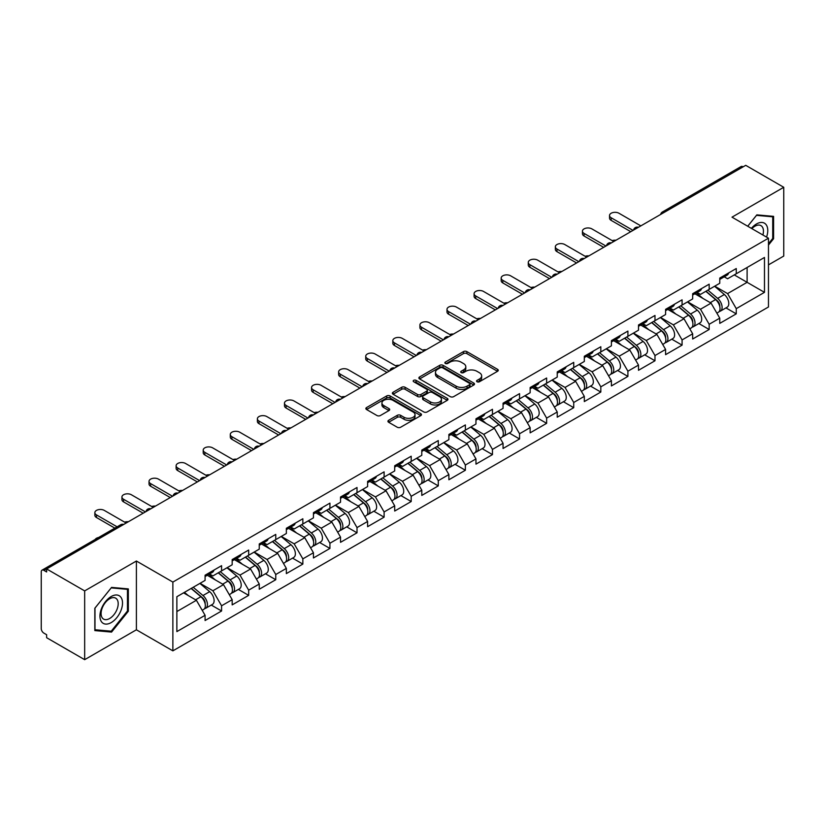 <?xml version="1.0" encoding="UTF-8"?>
<svg xmlns="http://www.w3.org/2000/svg" width="825" height="825" viewBox="0 0 825 825"><rect width="100%" height="100%" fill="white"/><g stroke="black" fill="none" stroke-linecap="round" stroke-linejoin="round"><path stroke-width="1.24" d="M477.056 381.748A1.691 0.969 0 0 0 479.449 381.748L497.558 371.291A2.413 1.392 0 0 0 498.259 370.312A2.413 1.392 0 0 0 497.558 369.332L466.878 351.615A2.413 1.392 0 0 0 463.464 351.615L445.356 362.072A1.691 0.969 0 0 0 444.861 362.763A1.691 0.969 0 0 0 445.356 363.443A1.691 0.969 0 0 0 447.738 363.443L450.089 362.093A7.714 4.455 0 0 1 460.989 362.093L463.547 363.567A7.714 4.455 0 0 1 465.805 366.723A7.714 4.455 0 0 1 463.547 369.868L461.206 371.219A1.691 0.969 0 0 0 460.711 371.91A1.691 0.969 0 0 0 461.206 372.601A1.691 0.969 0 0 0 463.588 372.601L465.939 371.25A7.714 4.455 0 0 1 476.84 371.25L479.397 372.725A7.714 4.455 0 0 1 481.656 375.87A7.714 4.455 0 0 1 479.397 379.015L477.056 380.377A1.691 0.969 0 0 0 476.561 381.067A1.691 0.969 0 0 0 477.056 381.748L477.056 380.377M388.637 420.296A2.413 1.392 0 0 0 387.936 421.286A2.413 1.392 0 0 0 388.637 422.266L397.248 427.237A2.413 1.392 0 0 0 400.661 427.237L420.771 415.625A2.413 1.392 0 0 0 421.472 414.645A2.413 1.392 0 0 0 420.771 413.655L390.091 395.948A2.413 1.392 0 0 0 386.677 395.948L366.568 407.56A2.413 1.392 0 0 0 365.867 408.54A2.413 1.392 0 0 0 366.568 409.53L376.963 415.532A2.413 1.392 0 0 0 380.377 415.532L388.977 410.561A2.413 1.392 0 0 0 389.689 409.571A2.413 1.392 0 0 0 388.977 408.592L383.821 405.611A6.445 3.723 0 0 1 381.934 402.982A6.445 3.723 0 0 1 385.914 399.548A6.445 3.723 0 0 1 392.948 400.352L413.139 412.015A6.445 3.723 0 0 1 415.027 414.645A6.445 3.723 0 0 1 411.046 418.079A6.445 3.723 0 0 1 404.023 417.275L400.661 415.336A2.413 1.392 0 0 0 397.248 415.336L388.637 420.296L388.637 422.266M136.403 561.021L84.666 590.896L46.633 568.941L745.717 165.33L783.75 187.285L732.002 217.161L768.467 238.208L172.868 582.079L136.403 561.021L136.403 629.795L172.868 650.853L172.868 582.079M450.254 396.639A2.413 1.392 0 0 0 453.668 396.639L473.777 385.028A2.413 1.392 0 0 0 474.478 384.037A2.413 1.392 0 0 0 473.777 383.058L443.097 365.341A2.413 1.392 0 0 0 439.684 365.341L419.574 376.953A2.413 1.392 0 0 0 418.873 377.943A2.413 1.392 0 0 0 419.574 378.923L450.254 396.639M414.367 382.119A1.691 0.969 0 0 1 416.078 382.357L447.243 400.342L427.164 411.933A2.413 1.392 0 0 1 423.751 411.933L393.071 394.226L393.071 392.257A2.413 1.392 0 0 0 392.37 393.236A2.413 1.392 0 0 0 393.071 394.226M393.071 392.257L401.682 387.286A2.413 1.392 0 0 1 405.085 387.286L417.532 394.474A2.413 1.392 0 0 0 420.936 394.474L426.649 391.174A2.413 1.392 0 0 0 427.35 390.194A2.413 1.392 0 0 0 426.649 389.204L413.696 381.728A1.691 0.969 0 0 1 413.201 381.037A1.691 0.969 0 0 1 414.243 380.139A1.691 0.969 0 0 1 416.078 380.346L447.274 398.362A2.413 1.392 0 0 1 447.975 399.341A2.413 1.392 0 0 1 447.274 400.321L447.274 398.362M172.868 650.853L768.467 306.983L768.467 238.208M211.272 605.055L221.574 610.995L221.574 605.787L212.902 590.752L200.042 583.327M221.574 610.995L205.085 620.524L205.085 615.306L176.87 631.599L176.87 596.712L205.085 580.418L205.085 575.211L221.574 565.682L221.574 570.9L232.176 564.785L232.176 559.567L248.665 550.048L248.665 555.256L259.256 549.141L259.256 543.933L275.756 534.404L275.756 539.622L286.347 533.507L286.347 528.289L302.847 518.77L302.847 523.978L313.438 517.863L313.438 512.655L329.928 503.126L329.928 508.344L340.529 502.229L340.529 497.011L357.019 487.493L357.019 492.7L367.61 486.585L367.61 481.377L384.11 471.848L384.11 477.067L394.701 470.951L394.701 465.733L411.201 456.215L411.201 461.423L421.792 455.307L421.792 450.099L438.281 440.571L438.281 445.778L448.882 439.663L448.882 434.455L465.372 424.927L465.372 430.145L475.963 424.029L475.963 418.811L492.463 409.293L492.463 414.501L503.054 408.385L503.054 403.177L519.554 393.649L519.554 398.867L530.145 392.752L530.145 387.533L546.635 378.015L546.635 383.223L557.236 377.108L557.236 371.9L573.726 362.371L573.726 367.589L584.317 361.474L584.317 356.256L600.817 346.737L600.817 351.945L611.408 345.83L611.408 340.622L627.908 331.093L627.908 336.311L638.498 330.196L638.498 324.978L654.988 315.459L654.988 320.667L665.589 314.552L665.589 309.344L682.079 299.815L682.079 305.033L692.67 298.918L692.67 293.7L709.17 284.182L709.17 289.389L719.761 283.274L719.761 278.066L736.261 268.537L736.261 273.756L764.476 257.462L764.476 292.349L736.261 308.643L727.578 293.597L714.728 286.182M725.959 307.9L736.261 313.851L736.261 308.643M736.261 313.851L719.761 323.379L719.761 318.161L709.17 324.277L700.487 309.241L687.637 301.826M698.868 323.544L709.17 329.495L709.17 324.277M709.17 329.495L692.67 339.013L692.67 333.805L682.079 339.921L673.396 324.875L660.547 317.46M671.777 339.178L682.079 345.128L682.079 339.921M682.079 345.128L665.589 354.657L665.589 349.439L654.988 355.554L646.315 340.519L633.466 333.104M644.686 354.822L654.988 360.772L654.988 355.554M654.988 360.772L638.498 370.291L638.498 365.083L627.908 371.198L619.224 356.163L606.375 348.738M617.605 370.466L627.908 376.406L627.908 371.198M627.908 376.406L611.408 385.935L611.408 380.717L600.817 386.832L592.133 371.797L579.284 364.382M590.514 386.1L600.817 392.05L600.817 386.832M600.817 392.05L584.317 401.569L584.317 396.361L573.726 402.476L565.042 387.441L552.193 380.016M563.423 401.744L573.726 407.684L573.726 402.476M573.726 407.684L557.236 417.213L557.236 411.995L546.635 418.11L537.962 403.074L525.112 395.66M536.333 417.378L546.635 423.328L546.635 418.11M546.635 423.328L530.145 432.847L530.145 427.639L519.554 433.754L510.871 418.718L498.022 411.293M509.252 433.022L519.554 438.962L519.554 433.754M519.554 438.962L503.054 448.491L503.054 443.283L492.463 449.398L483.78 434.352L470.931 426.938M482.161 448.656L492.463 454.606L492.463 449.398M492.463 454.606L475.963 464.135L475.963 458.917L465.372 465.032L456.689 449.996L443.84 442.571M455.07 464.3L465.372 470.25L465.372 465.032M465.372 470.25L448.882 479.768L448.882 474.561L438.281 480.676L429.608 465.63L416.759 458.215M427.979 479.933L438.281 485.884L438.281 480.676M438.281 485.884L421.792 495.412L421.792 490.194L411.201 496.31L402.517 481.274L389.668 473.859M400.898 495.577L411.201 501.528L411.201 496.31M411.201 501.528L394.701 511.046L394.701 505.838L384.11 511.954L375.427 496.908L362.577 489.493M373.808 511.211L384.11 517.162L384.11 511.954M384.11 517.162L367.61 526.69L367.61 521.472L357.019 527.587L348.336 512.552L335.486 505.137M346.717 526.855L357.019 532.806L357.019 527.587M357.019 532.806L340.529 542.324L340.529 537.116L329.928 543.232L321.255 528.196L308.395 520.771M319.626 542.499L329.928 548.439L329.928 543.232M329.928 548.439L313.438 557.968L313.438 552.75L302.847 558.865L294.164 543.83L281.315 536.415M292.545 558.133L302.847 564.083L302.847 558.865M302.847 564.083L286.347 573.602L286.347 568.394L275.756 574.509L267.073 559.474L254.224 552.049M265.454 573.777L275.756 579.717L275.756 574.509M275.756 579.717L259.256 589.246L259.256 584.028L248.665 590.143L239.982 575.107L227.133 567.693M238.363 589.411L248.665 595.361L248.665 590.143M248.665 595.361L232.176 604.88L232.176 599.672L221.574 605.787M209.54 573.973L212.902 575.912L221.574 570.9M212.902 590.752L223.493 584.636L207.281 575.273M232.176 599.672L223.493 584.636M236.631 558.329L239.982 560.268L248.665 555.256M239.982 575.107L250.573 568.992L234.372 559.639M259.256 584.028L250.573 568.992M263.722 542.695L267.073 544.634L275.756 539.622M267.073 559.474L277.664 553.358L261.463 543.995M286.347 568.394L277.664 553.358M290.802 527.051L294.164 528.99L302.847 523.978M294.164 543.83L304.755 537.714L288.544 528.361M313.438 552.75L304.755 537.714M317.893 511.418L321.255 513.356L329.928 508.344M321.255 528.196L331.846 522.081L315.635 512.717M340.529 537.116L331.846 522.081M344.984 495.773L348.336 497.712L357.019 492.7M348.336 512.552L358.927 506.437L342.726 497.083M367.61 521.472L358.927 506.437M372.075 480.14L375.427 482.078L384.11 477.067M375.427 496.908L386.017 490.793L369.817 481.439M394.701 505.838L386.017 490.793M399.156 464.496L402.517 466.434L411.201 461.423M402.517 481.274L413.108 475.159L396.897 465.805M421.792 490.194L413.108 475.159M426.247 448.862L429.608 450.801L438.281 445.778M429.608 465.63L440.199 459.515L423.988 450.161M448.882 474.561L440.199 459.515M453.338 433.218L456.689 435.157L465.372 430.145M456.689 449.996L467.28 443.881L451.079 434.517M475.963 458.917L467.28 443.881M480.428 417.584L483.78 419.512L492.463 414.501M483.78 434.352L494.371 428.237L478.17 418.883M503.054 443.283L494.371 428.237M507.509 401.94L510.871 403.879L519.554 398.867M510.871 418.718L521.462 412.603L505.251 403.239M530.145 427.639L521.462 412.603M534.6 386.296L537.962 388.235L546.635 383.223M537.962 403.074L548.553 396.959L532.342 387.606M557.236 411.995L548.553 396.959M561.691 370.662L565.042 372.601L573.726 367.589M565.042 387.441L575.633 381.325L559.433 371.962M584.317 396.361L575.633 381.325M588.782 355.018L592.133 356.957L600.817 351.945M592.133 371.797L602.724 365.681L586.523 356.328M611.408 380.717L602.724 365.681M615.863 339.384L619.224 341.323L627.908 336.311M619.224 356.163L629.815 350.048L613.604 340.684M638.498 365.083L629.815 350.048M642.953 323.74L646.315 325.679L654.988 320.667M646.315 340.519L656.906 334.403L640.695 325.05M665.589 349.439L656.906 334.403M670.044 308.107L673.396 310.045L682.079 305.033M673.396 324.875L683.987 318.759L667.786 309.406M692.67 333.805L683.987 318.759M697.135 292.463L700.487 294.401L709.17 289.389M700.487 309.241L711.078 303.126L694.877 293.772M719.761 318.161L711.078 303.126M743.119 166.836L664.455 212.242M663.352 212.881A3.682 2.124 120 0 1 664.28 212.149A3.682 2.124 60 0 0 662.444 211.963L741.097 166.547A3.682 2.124 60 0 1 742.943 166.733M724.216 276.829L727.578 278.767L736.261 273.756M727.578 293.597L747.11 282.325L747.11 267.486L764.476 257.462M734.26 274.9L764.476 292.349M768.467 264.877L783.75 256.059L783.75 187.285M84.666 590.896L84.666 659.67L46.633 637.715L46.633 634.714L43.859 633.105A3.682 2.124 -120 0 1 41.25 628.598L41.25 571.849A3.682 2.124 -120 0 1 42.013 570.168A3.682 2.124 -120 0 1 43.859 570.343L46.633 571.952L46.633 568.941M84.666 659.67L136.403 629.795M176.87 611.552L196.402 600.27L183.552 592.855M205.085 615.306L196.402 600.27M768.467 245.077L773.592 238.703L773.592 216.367L756.834 214.871L747.708 226.225M128.329 588.906L111.571 587.4L94.823 608.252L94.823 630.589L111.571 632.084L128.329 611.243L128.329 588.906M477.727 381.985L479.397 381.026A7.714 4.455 0 0 0 481.656 377.881L481.656 375.87M465.805 366.723L465.805 368.723A7.714 4.455 0 0 1 463.547 371.879L461.876 372.838M497.516 371.312L466.878 353.616A2.413 1.392 0 0 0 463.464 353.616L446.026 363.691M473.777 383.058L473.777 385.028L443.097 367.352A2.413 1.392 0 0 0 439.684 367.352L419.605 378.943M469.518 384.728A1.691 0.969 0 0 0 470.013 384.037A1.691 0.969 0 0 0 469.518 383.347L442.582 367.806A1.691 0.969 0 0 0 440.199 367.806L437.724 369.229A7.714 4.455 0 0 0 435.466 372.374A7.714 4.455 0 0 0 437.724 375.53L456.132 386.152A7.714 4.455 0 0 0 467.043 386.152L469.518 384.728L469.518 386.729A1.691 0.969 0 0 0 470.013 386.048L470.013 384.037M435.466 372.374L435.466 374.385A7.714 4.455 0 0 0 437.724 377.53L437.724 375.53M469.518 386.729L467.043 388.162A7.714 4.455 0 0 1 456.132 388.162L437.724 377.53M393.102 394.247L401.682 389.287L401.682 387.286M427.35 390.194L427.35 392.195A2.413 1.392 0 0 1 426.649 393.174L420.936 396.474A2.413 1.392 0 0 1 417.532 396.474L405.085 389.287A2.413 1.392 0 0 0 401.682 389.287M430.444 401.919A6.445 3.723 0 0 0 437.467 402.734A6.445 3.723 0 0 0 441.447 399.29A6.445 3.723 0 0 0 439.56 396.66L432.444 392.556A2.413 1.392 0 0 0 429.031 392.556L423.328 395.845A2.413 1.392 0 0 0 422.617 396.835A2.413 1.392 0 0 0 423.328 397.815L430.444 401.919L430.444 403.93A6.445 3.723 0 0 0 437.467 404.735A6.445 3.723 0 0 0 441.447 401.301L441.447 399.29M422.617 396.835L422.617 398.836A2.413 1.392 0 0 0 423.328 399.816L423.328 397.815M430.444 403.93L423.328 399.816M415.027 414.645L415.027 416.646A6.445 3.723 0 0 1 411.046 420.09A6.445 3.723 0 0 1 404.023 419.275L400.661 417.337A2.413 1.392 0 0 0 397.248 417.337L388.668 422.287M381.934 402.982L381.934 404.982A6.445 3.723 0 0 0 383.821 407.622L383.821 405.611M388.946 410.582L383.821 407.622M420.771 413.655L420.771 415.625L390.091 397.949A2.413 1.392 0 0 0 386.677 397.949L366.599 409.54M772.726 238.208L773.592 238.703M127.462 610.737L128.329 611.243M109.808 631.063L111.571 632.084M615.986 240.23A5.528 3.187 0 0 0 612.222 240.632M717.698 301.135L716.482 300.424M719.245 311.458A8.106 4.682 -120 0 0 720.431 311.097A8.106 4.682 -120 0 0 721.885 305.436A8.106 4.682 -120 0 0 717.667 298.372L707.891 290.132M720.431 311.097L727.114 307.24A8.106 4.682 -120 0 0 728.568 301.568A8.106 4.682 -120 0 0 724.35 294.515L714.574 286.265M706.004 291.215L717.152 300.62A4.909 2.836 60 0 1 719.812 306.673M716.873 313.149L718.348 312.293A8.106 4.682 -120 0 0 719.802 306.632A8.106 4.682 -120 0 0 715.584 299.578L705.808 291.328M702.993 298.454L696.393 292.885M640.839 225.885L618.967 213.252A5.528 3.187 0 0 0 612.944 212.561A5.528 3.187 0 0 0 609.531 215.5A5.528 3.187 0 0 0 611.15 217.759L611.15 220.368A5.528 3.187 180 0 1 609.531 218.109L609.531 215.5M630.774 231.691L611.15 220.368M721.937 276.808A8.106 4.682 60 0 1 720.431 279.015A8.106 4.682 60 0 1 719.761 279.293M728.619 272.951A8.106 4.682 60 0 1 727.114 275.158L720.431 279.015M633.023 230.392L611.15 217.759M766.549 237.105A15.964 9.219 120 0 0 756.484 223.977A15.964 9.219 120 0 0 751.379 228.339M762.888 234.991A12.086 6.982 120 0 0 760.949 225.627A12.086 6.982 120 0 0 754.906 226.225A12.086 6.982 120 0 0 751.864 228.628M747.739 226.246L756.484 215.356L772.726 216.81L772.726 238.456L768.467 243.746M771.643 216.191L772.726 216.81M101.454 621.71A15.964 9.219 120 0 0 116.872 617.574A15.964 9.219 120 0 0 121.007 597.382A15.964 9.219 120 0 0 105.59 601.518A15.964 9.219 120 0 0 101.454 621.71M102.248 617.842A12.086 6.982 120 0 0 103.599 619.101A12.086 6.982 120 0 0 114.85 613.46A12.086 6.982 120 0 0 117.047 599.424A12.086 6.982 120 0 0 115.686 598.166A12.086 6.982 120 0 0 104.445 603.807A12.086 6.982 120 0 0 102.248 617.842M111.231 587.895L127.462 589.349L127.462 610.995L111.231 631.197L94.988 629.743L94.988 608.097L111.189 587.874M126.39 588.73L127.462 589.349M588.895 255.874A5.528 3.187 0 0 0 585.131 256.276M690.607 316.769L689.391 316.068M692.165 327.102A8.106 4.682 -120 0 0 693.34 326.731A8.106 4.682 -120 0 0 694.794 321.069A8.106 4.682 -120 0 0 690.577 314.016L680.8 305.766M693.34 326.731L700.023 322.874A8.106 4.682 -120 0 0 701.477 317.213A8.106 4.682 -120 0 0 697.259 310.148L687.493 301.909M678.923 306.859L690.071 316.264A4.909 2.836 60 0 1 692.722 322.307M689.783 328.793L691.257 327.938A8.106 4.682 -120 0 0 692.711 322.276A8.106 4.682 -120 0 0 688.493 315.212L678.717 306.972M675.902 314.098L669.302 308.529M561.804 271.507A5.528 3.187 0 0 0 558.051 271.91M663.517 332.413L662.3 331.712M665.074 342.736A8.106 4.682 -120 0 0 666.249 342.375A8.106 4.682 -120 0 0 667.703 336.713A8.106 4.682 -120 0 0 663.486 329.649L653.709 321.41M666.249 342.375L672.932 338.518A8.106 4.682 -120 0 0 674.396 332.857A8.106 4.682 -120 0 0 670.168 325.793L660.402 317.543M651.833 322.493L662.98 331.897A4.909 2.836 60 0 1 665.631 337.951M662.692 344.427L664.166 343.582A8.106 4.682 -120 0 0 665.62 337.91A8.106 4.682 -120 0 0 661.403 330.856L651.626 322.606M648.811 329.732L642.221 324.173M534.724 287.152A5.528 3.187 0 0 0 530.96 287.554M636.436 348.047L635.219 347.346M637.983 358.38A8.106 4.682 -120 0 0 639.158 358.009A8.106 4.682 -120 0 0 640.623 352.347A8.106 4.682 -120 0 0 636.395 345.293L626.629 337.043M639.158 358.009L645.851 354.152A8.106 4.682 -120 0 0 647.305 348.49A8.106 4.682 -120 0 0 643.087 341.437L633.311 333.187M624.742 338.137L635.889 347.542A4.909 2.836 60 0 1 638.54 353.595M635.601 360.071L637.075 359.215A8.106 4.682 -120 0 0 638.54 353.554A8.106 4.682 -120 0 0 634.312 346.49L624.546 338.25M621.72 345.376L615.13 339.807M507.633 302.785A5.528 3.187 0 0 0 503.869 303.198M609.345 363.691L608.128 362.99M610.892 374.014A8.106 4.682 -120 0 0 612.078 373.653A8.106 4.682 -120 0 0 613.532 367.991A8.106 4.682 -120 0 0 609.314 360.927L599.538 352.688M612.078 373.653L618.76 369.796A8.106 4.682 -120 0 0 620.214 364.134A8.106 4.682 -120 0 0 615.997 357.07L606.22 348.831M597.651 353.77L608.798 363.175A4.909 2.836 60 0 1 611.459 369.229M608.52 375.705L609.995 374.859A8.106 4.682 -120 0 0 611.449 369.198A8.106 4.682 -120 0 0 607.231 362.134L597.455 353.884M594.639 361.01L588.039 355.451M480.542 318.429A5.528 3.187 0 0 0 476.778 318.832M582.254 379.325L581.037 378.623M583.811 389.658A8.106 4.682 -120 0 0 584.987 389.297A8.106 4.682 -120 0 0 586.441 383.625A8.106 4.682 -120 0 0 582.223 376.571L572.447 368.321M584.987 389.297L591.669 385.43A8.106 4.682 -120 0 0 593.123 379.768A8.106 4.682 -120 0 0 588.906 372.714L579.14 364.464M570.57 369.414L581.718 378.819A4.909 2.836 60 0 1 584.368 384.873M581.429 391.349L582.904 390.493A8.106 4.682 -120 0 0 584.358 384.832A8.106 4.682 -120 0 0 580.14 377.778L570.364 369.528M567.548 376.654L560.948 371.085M613.748 241.519L591.876 228.886A5.528 3.187 0 0 0 585.853 228.195A5.528 3.187 0 0 0 582.44 231.144A5.528 3.187 0 0 0 584.059 233.403L584.059 236.002A5.528 3.187 180 0 1 582.44 233.753L582.44 231.144M603.683 247.335L584.059 236.002M694.846 292.442A8.106 4.682 60 0 1 693.34 294.649A8.106 4.682 60 0 1 692.67 294.927M701.528 288.585A8.106 4.682 60 0 1 700.023 290.792L693.34 294.649M605.942 246.036L584.059 233.403M586.668 257.163L564.785 244.53A5.528 3.187 0 0 0 558.762 243.839A5.528 3.187 0 0 0 555.349 246.778A5.528 3.187 0 0 0 556.968 249.037L556.968 251.646A5.528 3.187 180 0 1 555.349 249.387L555.349 246.778M576.592 262.969L556.968 251.646M667.755 308.086A8.106 4.682 60 0 1 666.249 310.293A8.106 4.682 60 0 1 665.589 310.571M674.448 304.229A8.106 4.682 60 0 1 672.932 306.436L666.249 310.293M578.851 261.669L556.968 249.037M559.577 272.797L537.694 260.164A5.528 3.187 0 0 0 531.671 259.473A5.528 3.187 0 0 0 528.268 262.422A5.528 3.187 0 0 0 529.887 264.681L529.887 267.279A5.528 3.187 180 0 1 528.268 265.031L528.268 262.422M549.502 278.613L529.887 267.279M640.674 323.72A8.106 4.682 60 0 1 639.158 325.937A8.106 4.682 60 0 1 638.498 326.205M647.357 319.863A8.106 4.682 60 0 1 645.851 322.07L639.158 325.937M551.76 277.313L529.887 264.681M532.486 288.441L510.613 275.808A5.528 3.187 0 0 0 504.591 275.117A5.528 3.187 0 0 0 501.177 278.066A5.528 3.187 0 0 0 502.796 280.314L502.796 282.923A5.528 3.187 180 0 1 501.177 280.665L501.177 278.066M522.421 294.257L502.796 282.923M613.583 339.364A8.106 4.682 60 0 1 612.078 341.571A8.106 4.682 60 0 1 611.408 341.849M620.266 335.507A8.106 4.682 60 0 1 618.76 337.714L612.078 341.571M524.669 292.947L502.796 280.314M505.395 304.074L483.522 291.442A5.528 3.187 0 0 0 477.5 290.751A5.528 3.187 0 0 0 474.086 293.7A5.528 3.187 0 0 0 475.705 295.958L475.705 298.567A5.528 3.187 180 0 1 474.086 296.309L474.086 293.7M495.33 309.891L475.705 298.567M586.493 355.008A8.106 4.682 60 0 1 584.987 357.215A8.106 4.682 60 0 1 584.317 357.483M593.175 351.141A8.106 4.682 60 0 1 591.669 353.347L584.987 357.215M497.588 308.591L475.705 295.958M453.451 334.063A5.528 3.187 0 0 0 449.687 334.476M555.163 394.969L553.946 394.267M556.72 405.302A8.106 4.682 -120 0 0 557.896 404.931A8.106 4.682 -120 0 0 559.35 399.269A8.106 4.682 -120 0 0 555.132 392.205L545.356 383.965M557.896 404.931L564.578 401.074A8.106 4.682 -120 0 0 566.043 395.412A8.106 4.682 -120 0 0 561.815 388.348L552.049 380.108M543.479 385.048L554.627 394.453A4.909 2.836 60 0 1 557.277 400.507M554.338 406.983L555.813 406.137A8.106 4.682 -120 0 0 557.267 400.476A8.106 4.682 -120 0 0 553.049 393.412L543.273 385.172M540.458 392.287L533.868 386.729M478.314 319.718L456.431 307.086A5.528 3.187 0 0 0 450.409 306.395A5.528 3.187 0 0 0 446.995 309.344A5.528 3.187 0 0 0 448.614 311.592L448.614 314.201A5.528 3.187 180 0 1 446.995 311.943L446.995 309.344M468.239 325.535L448.614 314.201M559.402 370.642A8.106 4.682 60 0 1 557.896 372.848A8.106 4.682 60 0 1 557.236 373.127M566.094 366.785A8.106 4.682 60 0 1 564.578 368.992L557.896 372.848M470.498 324.225L448.614 311.592M426.37 349.707A5.528 3.187 0 0 0 422.606 350.109M528.072 410.603L526.866 409.901M529.629 420.936A8.106 4.682 -120 0 0 530.805 420.575A8.106 4.682 -120 0 0 532.269 414.913A8.106 4.682 -120 0 0 528.041 407.849L518.275 399.599M530.805 420.575L537.498 416.707A8.106 4.682 -120 0 0 538.952 411.046A8.106 4.682 -120 0 0 534.734 403.992L524.958 395.742M516.388 400.692L527.536 410.097A4.909 2.836 60 0 1 530.186 416.151M527.247 422.627L528.722 421.771A8.106 4.682 -120 0 0 530.186 416.109A8.106 4.682 -120 0 0 525.958 409.056L516.192 400.806M513.367 407.932L506.777 402.363M451.223 335.352L429.34 322.719A5.528 3.187 0 0 0 423.318 322.028A5.528 3.187 0 0 0 419.915 324.978A5.528 3.187 0 0 0 421.534 327.236L421.534 329.845A5.528 3.187 180 0 1 419.915 327.587L419.915 324.978M441.148 341.168L421.534 329.845M532.321 386.286A8.106 4.682 60 0 1 530.805 388.493A8.106 4.682 60 0 1 530.145 388.761M539.003 382.418A8.106 4.682 60 0 1 537.498 384.625L530.805 388.493M443.407 339.869L421.534 327.236M399.279 365.341A5.528 3.187 0 0 0 395.515 365.753M500.992 426.247L499.775 425.545M502.538 436.58A8.106 4.682 -120 0 0 503.724 436.208A8.106 4.682 -120 0 0 505.178 430.547A8.106 4.682 -120 0 0 500.961 423.493L491.184 415.243M503.724 436.208L510.407 432.352A8.106 4.682 -120 0 0 511.861 426.69A8.106 4.682 -120 0 0 507.643 419.626L497.867 411.386M489.297 416.326L500.445 425.731A4.909 2.836 60 0 1 503.106 431.784M500.156 438.261L501.641 437.415A8.106 4.682 -120 0 0 503.095 431.753A8.106 4.682 -120 0 0 498.877 424.689L489.101 416.45M486.286 423.565L479.686 418.007M424.132 350.996L402.26 338.363A5.528 3.187 0 0 0 396.237 337.673A5.528 3.187 0 0 0 392.824 340.622A5.528 3.187 0 0 0 394.443 342.87L394.443 345.479A5.528 3.187 180 0 1 392.824 343.221L392.824 340.622M414.067 356.812L394.443 345.479M505.23 401.919A8.106 4.682 60 0 1 503.724 404.126A8.106 4.682 60 0 1 503.054 404.405M511.912 398.062A8.106 4.682 60 0 1 510.407 400.269L503.724 404.126M416.316 355.503L394.443 342.87M372.188 380.985A5.528 3.187 0 0 0 368.424 381.387M473.901 441.88L472.684 441.179M475.458 452.213A8.106 4.682 -120 0 0 476.633 451.853A8.106 4.682 -120 0 0 478.088 446.191A8.106 4.682 -120 0 0 473.87 439.127L464.093 430.887M476.633 451.853L483.316 447.985A8.106 4.682 -120 0 0 484.77 442.324A8.106 4.682 -120 0 0 480.552 435.27L470.776 427.02M462.217 431.97L473.364 441.375A4.909 2.836 60 0 1 476.015 447.428M473.076 453.905L474.55 453.049A8.106 4.682 -120 0 0 476.004 447.387A8.106 4.682 -120 0 0 471.787 440.333L462.01 432.083M459.195 439.209L452.595 433.641M397.042 366.63L375.169 354.007A5.528 3.187 0 0 0 369.146 353.306A5.528 3.187 0 0 0 365.733 356.256A5.528 3.187 0 0 0 367.352 358.514L367.352 361.123A5.528 3.187 180 0 1 365.733 358.865L365.733 356.256M386.977 372.446L367.352 361.123M478.139 417.563A8.106 4.682 60 0 1 476.633 419.77A8.106 4.682 60 0 1 475.963 420.038M484.822 413.696A8.106 4.682 60 0 1 483.316 415.913L476.633 419.77M389.235 371.147L367.352 358.514M345.097 396.619A5.528 3.187 0 0 0 341.333 397.031M446.81 457.524L445.593 456.823M448.367 467.858A8.106 4.682 -120 0 0 449.543 467.486A8.106 4.682 -120 0 0 450.997 461.825A8.106 4.682 -120 0 0 446.779 454.771L437.002 446.521M449.543 467.486L456.225 463.629A8.106 4.682 -120 0 0 457.689 457.968A8.106 4.682 -120 0 0 453.461 450.904L443.695 442.664M435.126 447.604L446.273 457.019A4.909 2.836 60 0 1 448.924 463.062M445.985 469.549L447.459 468.693A8.106 4.682 -120 0 0 448.913 463.031A8.106 4.682 -120 0 0 444.696 455.967L434.919 447.728M432.104 454.843L425.514 449.285M369.961 382.274L348.078 369.641A5.528 3.187 0 0 0 342.055 368.95A5.528 3.187 0 0 0 338.642 371.9A5.528 3.187 0 0 0 340.261 374.158L340.261 376.757A5.528 3.187 180 0 1 338.642 374.509L338.642 371.9M359.886 388.09L340.261 376.757M451.048 433.197A8.106 4.682 60 0 1 449.543 435.404A8.106 4.682 60 0 1 448.882 435.683M457.741 429.34A8.106 4.682 60 0 1 456.225 431.547L449.543 435.404M362.144 386.781L340.261 374.158M318.017 412.263A5.528 3.187 0 0 0 314.253 412.665M419.719 473.158L418.512 472.457M421.276 483.491A8.106 4.682 -120 0 0 422.452 483.13A8.106 4.682 -120 0 0 423.916 477.469A8.106 4.682 -120 0 0 419.688 470.405L409.922 462.165M422.452 483.13L429.144 479.273A8.106 4.682 -120 0 0 430.598 473.602A8.106 4.682 -120 0 0 426.381 466.548L416.604 458.298M408.035 463.248L419.183 472.653A4.909 2.836 60 0 1 421.833 478.706M418.894 485.183L420.368 484.327A8.106 4.682 -120 0 0 421.833 478.665A8.106 4.682 -120 0 0 417.605 471.611L407.839 463.361M405.013 470.487L398.423 464.918M342.87 397.908L320.987 385.285A5.528 3.187 0 0 0 314.964 384.594A5.528 3.187 0 0 0 311.561 387.533A5.528 3.187 0 0 0 313.18 389.792L313.18 392.401A5.528 3.187 180 0 1 311.561 390.142L311.561 387.533M332.795 403.724L313.18 392.401M423.968 448.841A8.106 4.682 60 0 1 422.452 451.048A8.106 4.682 60 0 1 421.792 451.327M430.65 444.984A8.106 4.682 60 0 1 429.144 447.191L422.452 451.048M335.053 402.425L313.18 389.792M290.926 427.907A5.528 3.187 0 0 0 287.162 428.309M392.638 488.802L391.421 488.101M394.185 499.135A8.106 4.682 -120 0 0 395.371 498.764A8.106 4.682 -120 0 0 396.825 493.103A8.106 4.682 -120 0 0 392.607 486.049L382.831 477.799M395.371 498.764L402.053 494.907A8.106 4.682 -120 0 0 403.507 489.246A8.106 4.682 -120 0 0 399.29 482.182L389.513 473.942M380.944 478.892L392.092 488.297A4.909 2.836 60 0 1 394.752 494.34M391.803 500.827L393.288 499.971A8.106 4.682 -120 0 0 394.742 494.309A8.106 4.682 -120 0 0 390.524 487.245L380.748 479.005M377.933 486.131L371.332 480.562M315.779 413.552L293.906 400.919A5.528 3.187 0 0 0 287.884 400.228A5.528 3.187 0 0 0 284.47 403.177A5.528 3.187 0 0 0 286.089 405.436L286.089 408.035A5.528 3.187 180 0 1 284.47 405.787L284.47 403.177M305.714 419.368L286.089 408.035M396.877 464.475A8.106 4.682 60 0 1 395.371 466.682A8.106 4.682 60 0 1 394.701 466.96M403.559 460.618A8.106 4.682 60 0 1 402.053 462.825L395.371 466.682M307.962 418.069L286.089 405.436M263.835 443.541A5.528 3.187 0 0 0 260.071 443.943M365.547 504.446L364.33 503.745M367.104 514.769A8.106 4.682 -120 0 0 368.28 514.408A8.106 4.682 -120 0 0 369.734 508.747A8.106 4.682 -120 0 0 365.516 501.683L355.74 493.443M368.28 514.408L374.963 510.551A8.106 4.682 -120 0 0 376.417 504.89A8.106 4.682 -120 0 0 372.199 497.826L362.423 489.576M353.863 494.526L365.011 503.931A4.909 2.836 60 0 1 367.661 509.984M364.722 516.46L366.197 515.615A8.106 4.682 -120 0 0 367.651 509.943A8.106 4.682 -120 0 0 363.433 502.889L353.657 494.639M350.842 501.765L344.242 496.207M288.688 429.196L266.815 416.563A5.528 3.187 0 0 0 260.793 415.872A5.528 3.187 0 0 0 257.379 418.811A5.528 3.187 0 0 0 258.998 421.07L258.998 423.679A5.528 3.187 180 0 1 257.379 421.42L257.379 418.811M278.623 435.002L258.998 423.679M369.786 480.119A8.106 4.682 60 0 1 368.28 482.326A8.106 4.682 60 0 1 367.61 482.604M376.468 476.262A8.106 4.682 60 0 1 374.963 478.469L368.28 482.326M280.882 433.702L258.998 421.07M236.744 459.185A5.528 3.187 0 0 0 232.98 459.587M338.456 520.08L337.239 519.379M340.013 530.413A8.106 4.682 -120 0 0 341.189 530.042A8.106 4.682 -120 0 0 342.643 524.38A8.106 4.682 -120 0 0 338.425 517.327L328.649 509.077M341.189 530.042L347.872 526.185A8.106 4.682 -120 0 0 349.336 520.523A8.106 4.682 -120 0 0 345.108 513.47L335.342 505.22M326.772 510.17L337.92 519.575A4.909 2.836 60 0 1 340.57 525.618M337.631 532.104L339.106 531.248A8.106 4.682 -120 0 0 340.56 525.587A8.106 4.682 -120 0 0 336.342 518.523L326.566 510.283M323.751 517.409L317.161 511.84M261.608 444.83L239.724 432.197A5.528 3.187 0 0 0 233.702 431.506A5.528 3.187 0 0 0 230.288 434.455A5.528 3.187 0 0 0 231.907 436.714L231.907 439.312A5.528 3.187 180 0 1 230.288 437.064L230.288 434.455M251.532 450.646L231.907 439.312M342.695 495.753A8.106 4.682 60 0 1 341.189 497.97A8.106 4.682 60 0 1 340.529 498.238M349.387 491.896A8.106 4.682 60 0 1 347.872 494.103L341.189 497.97M253.791 449.347L231.907 436.714M209.663 474.818A5.528 3.187 0 0 0 205.899 475.231M311.365 535.724L310.159 535.023M312.923 546.047A8.106 4.682 -120 0 0 314.098 545.686A8.106 4.682 -120 0 0 315.562 540.024A8.106 4.682 -120 0 0 311.334 532.96L301.568 524.721M314.098 545.686L320.791 541.829A8.106 4.682 -120 0 0 322.245 536.167A8.106 4.682 -120 0 0 318.027 529.103L308.251 520.864M299.681 525.803L310.829 535.208A4.909 2.836 60 0 1 313.479 541.262M310.54 547.738L312.015 546.893A8.106 4.682 -120 0 0 313.479 541.231A8.106 4.682 -120 0 0 309.251 534.167L299.485 525.917M296.66 533.043L290.07 527.484M234.517 460.474L212.633 447.841A5.528 3.187 0 0 0 206.611 447.15A5.528 3.187 0 0 0 203.208 450.099A5.528 3.187 0 0 0 204.827 452.347L204.827 454.957A5.528 3.187 180 0 1 203.208 452.698L203.208 450.099M224.441 466.29L204.827 454.957M315.614 511.397A8.106 4.682 60 0 1 314.098 513.604A8.106 4.682 60 0 1 313.438 513.882M322.297 507.54A8.106 4.682 60 0 1 320.791 509.747L314.098 513.604M226.7 464.98L204.827 452.347M182.572 490.463A5.528 3.187 0 0 0 178.808 490.865M284.285 551.358L283.068 550.657M285.832 561.691A8.106 4.682 -120 0 0 287.017 561.33A8.106 4.682 -120 0 0 288.472 555.658A8.106 4.682 -120 0 0 284.254 548.604L274.478 540.354M287.017 561.33L293.7 557.463A8.106 4.682 -120 0 0 295.154 551.801A8.106 4.682 -120 0 0 290.936 544.748L281.16 536.498M272.59 541.447L283.738 550.852A4.909 2.836 60 0 1 286.399 556.906M283.449 563.382L284.934 562.526A8.106 4.682 -120 0 0 286.388 556.865A8.106 4.682 -120 0 0 282.171 549.811L272.394 541.561M269.579 548.687L262.979 543.118M207.426 476.108L185.553 463.475A5.528 3.187 0 0 0 179.53 462.784A5.528 3.187 0 0 0 176.117 465.733A5.528 3.187 0 0 0 177.736 467.992L177.736 470.601A5.528 3.187 180 0 1 176.117 468.342L176.117 465.733M197.35 481.924L177.736 470.601M288.523 527.031A8.106 4.682 60 0 1 287.017 529.248A8.106 4.682 60 0 1 286.347 529.516M295.206 523.174A8.106 4.682 60 0 1 293.7 525.381L287.017 529.248M199.609 480.624L177.736 467.992M155.482 506.096A5.528 3.187 0 0 0 151.718 506.509M257.194 567.002L255.977 566.301M258.751 577.335A8.106 4.682 -120 0 0 259.927 576.964A8.106 4.682 -120 0 0 261.381 571.302A8.106 4.682 -120 0 0 257.163 564.238L247.387 555.998M259.927 576.964L266.609 573.107A8.106 4.682 -120 0 0 268.063 567.445A8.106 4.682 -120 0 0 263.845 560.381L254.069 552.142M245.51 557.081L256.657 566.486A4.909 2.836 60 0 1 259.308 572.54M256.369 579.016L257.843 578.17A8.106 4.682 -120 0 0 259.298 572.509A8.106 4.682 -120 0 0 255.08 565.445L245.303 557.205M242.488 564.321L235.888 558.762M180.335 491.752L158.462 479.119A5.528 3.187 0 0 0 152.439 478.428A5.528 3.187 0 0 0 149.026 481.377A5.528 3.187 0 0 0 150.645 483.625L150.645 486.234A5.528 3.187 180 0 1 149.026 483.976L149.026 481.377M170.27 497.568L150.645 486.234M261.432 542.675A8.106 4.682 60 0 1 259.927 544.882A8.106 4.682 60 0 1 259.256 545.16M268.115 538.818A8.106 4.682 60 0 1 266.609 541.025L259.927 544.882M172.528 496.258L150.645 483.625M128.391 521.74A5.528 3.187 0 0 0 124.627 522.143M230.103 582.636L228.886 581.934M231.66 592.969A8.106 4.682 -120 0 0 232.836 592.608A8.106 4.682 -120 0 0 234.29 586.946A8.106 4.682 -120 0 0 230.072 579.882L220.296 571.632M232.836 592.608L239.518 588.741A8.106 4.682 -120 0 0 240.983 583.079A8.106 4.682 -120 0 0 236.754 576.025L226.988 567.775M218.419 572.725L229.567 582.13A4.909 2.836 60 0 1 232.217 588.184M229.278 594.66L230.752 593.804A8.106 4.682 -120 0 0 232.207 588.143A8.106 4.682 -120 0 0 227.989 581.089L218.213 572.839M215.397 579.965L208.807 574.396M153.254 507.385L131.371 494.752A5.528 3.187 0 0 0 125.348 494.062A5.528 3.187 0 0 0 121.935 497.011A5.528 3.187 0 0 0 123.554 499.269L123.554 501.878A5.528 3.187 180 0 1 121.935 499.62L121.935 497.011M143.179 513.202L123.554 501.878M234.341 558.319A8.106 4.682 60 0 1 232.836 560.526A8.106 4.682 60 0 1 232.176 560.794M241.034 554.452A8.106 4.682 60 0 1 239.518 556.658L232.836 560.526M145.437 511.902L123.554 499.269M98.577 537.508A5.528 3.187 0 0 0 95.153 539.488M203.012 598.28L201.805 597.578M204.569 608.613A8.106 4.682 -120 0 0 205.745 608.242A8.106 4.682 -120 0 0 207.209 602.58A8.106 4.682 -120 0 0 202.981 595.526L193.215 587.276M205.745 608.242L212.438 604.385A8.106 4.682 -120 0 0 213.892 598.723A8.106 4.682 -120 0 0 209.674 591.659L199.898 583.419M191.328 588.359L202.476 597.764A4.909 2.836 60 0 1 205.126 603.817M202.187 610.294L203.662 609.448A8.106 4.682 -120 0 0 205.126 603.787A8.106 4.682 -120 0 0 200.898 596.722L191.132 588.483M188.306 595.598L184.439 592.34M126.163 523.029L104.28 510.397A5.528 3.187 0 0 0 98.258 509.706A5.528 3.187 0 0 0 94.854 512.655A5.528 3.187 0 0 0 96.473 514.903L96.473 517.512A5.528 3.187 180 0 1 94.854 515.254L94.854 512.655M114.84 528.124L96.473 517.512M207.261 573.952A8.106 4.682 60 0 1 205.745 576.159A8.106 4.682 60 0 1 205.085 576.438M213.943 570.096A8.106 4.682 60 0 1 212.438 572.303L205.745 576.159M117.098 526.814L96.473 514.903M122.688 525.03L43.859 570.343M123.451 524.597A3.682 2.124 -60 0 0 122.513 524.937A3.682 2.124 -120 0 0 120.677 524.752L42.013 570.168M636.261 228.525A3.682 2.124 120 0 1 637.199 227.782A3.682 2.124 -60 0 1 638.127 227.442M609.17 244.169A3.682 2.124 120 0 1 610.108 243.427A3.682 2.124 -60 0 1 611.036 243.086M582.079 259.803A3.682 2.124 120 0 1 583.017 259.06A3.682 2.124 -60 0 1 583.956 258.72M554.998 275.447A3.682 2.124 120 0 1 555.926 274.704A3.682 2.124 -60 0 1 556.865 274.364M527.907 291.081A3.682 2.124 120 0 1 528.846 290.338A3.682 2.124 -60 0 1 529.774 289.998M500.816 306.725A3.682 2.124 120 0 1 501.755 305.982A3.682 2.124 -60 0 1 502.683 305.642M473.725 322.358A3.682 2.124 120 0 1 474.664 321.616A3.682 2.124 -60 0 1 475.602 321.286M446.645 338.002A3.682 2.124 120 0 1 447.573 337.26A3.682 2.124 -60 0 1 448.511 336.92M419.554 353.636A3.682 2.124 120 0 1 420.492 352.904A3.682 2.124 -60 0 1 421.42 352.564M392.463 369.28A3.682 2.124 120 0 1 393.401 368.538A3.682 2.124 -60 0 1 394.329 368.198M365.372 384.914A3.682 2.124 120 0 1 366.31 384.182A3.682 2.124 -60 0 1 367.249 383.842M338.291 400.558A3.682 2.124 120 0 1 339.219 399.816A3.682 2.124 -60 0 1 340.158 399.475M311.2 416.202A3.682 2.124 120 0 1 312.139 415.46A3.682 2.124 -60 0 1 313.067 415.119M284.109 431.836A3.682 2.124 120 0 1 285.048 431.093A3.682 2.124 -60 0 1 285.976 430.753M257.018 447.48A3.682 2.124 120 0 1 257.957 446.738A3.682 2.124 -60 0 1 258.895 446.397M229.938 463.114A3.682 2.124 120 0 1 230.866 462.371A3.682 2.124 -60 0 1 231.804 462.031M202.847 478.758A3.682 2.124 120 0 1 203.785 478.015A3.682 2.124 -60 0 1 204.713 477.675M175.756 494.392A3.682 2.124 120 0 1 176.694 493.649A3.682 2.124 -60 0 1 177.623 493.319M148.665 510.036A3.682 2.124 120 0 1 149.603 509.293A3.682 2.124 -60 0 1 150.542 508.953M479.397 381.026L479.397 379.015M461.206 372.601L461.206 371.219M463.547 371.879L463.547 369.868M445.356 363.443L445.356 362.072M463.464 353.616L463.464 351.615M466.878 353.616L466.878 351.615M497.558 371.291L497.558 369.332M419.574 378.923L419.574 376.953M439.684 367.352L439.684 365.341M443.097 367.352L443.097 365.341M456.132 388.162L456.132 386.152M467.043 388.162L467.043 386.152M405.085 389.287L405.085 387.286M417.532 396.474L417.532 394.474M420.936 396.474L420.936 394.474M426.649 393.174L426.649 391.174M416.078 382.357L416.078 380.346M397.248 417.337L397.248 415.336M400.661 417.337L400.661 415.336M404.023 419.275L404.023 417.275M388.977 410.561L388.977 408.592M366.568 409.53L366.568 407.56M386.677 397.949L386.677 395.948M390.091 397.949L390.091 395.948M717.667 298.372L724.35 294.515M710.253 302.651L715.584 299.578M690.577 314.016L697.259 310.148M683.172 318.285L688.493 315.212M663.486 329.649L670.168 325.793M656.081 333.929L661.403 330.856M636.395 345.293L643.087 341.437M628.99 349.563L634.312 346.49M609.314 360.927L615.997 357.07M601.899 365.207L607.231 362.134M582.223 376.571L588.906 372.714M574.819 380.851L580.14 377.778M555.132 392.205L561.815 388.348M547.728 396.485L553.049 393.412M528.041 407.849L534.734 403.992M520.637 412.129L525.958 409.056M500.961 423.493L507.643 419.626M493.546 427.762L498.877 424.689M473.87 439.127L480.552 435.27M466.465 443.407L471.787 440.333M446.779 454.771L453.461 450.904M439.374 459.04L444.696 455.967M419.688 470.405L426.381 466.548M412.283 474.684L417.605 471.611M392.607 486.049L399.29 482.182M385.192 490.318L390.524 487.245M365.516 501.683L372.199 497.826M358.112 505.962L363.433 502.889M338.425 517.327L345.108 513.47M331.021 521.596L336.342 518.523M311.334 532.96L318.027 529.103M303.93 537.24L309.251 534.167M284.254 548.604L290.936 544.748M276.839 552.884L282.171 549.811M257.163 564.238L263.845 560.381M249.758 568.518L255.08 565.445M230.072 579.882L236.754 576.025M222.667 584.162L227.989 581.089M202.981 595.526L209.674 591.659M195.577 599.796L200.898 596.722M662.444 211.963A3.682 3.682 0 0 0 660.67 214.428M638.375 227.308A3.682 3.682 0 0 0 633.579 230.072M611.284 242.942A3.682 3.682 0 0 0 606.499 245.706M584.203 258.586A3.682 3.682 0 0 0 579.408 261.35M557.112 274.22A3.682 3.682 0 0 0 552.317 276.994M530.021 289.864A3.682 3.682 0 0 0 525.226 292.627M502.93 305.498A3.682 3.682 0 0 0 498.145 308.272M475.85 321.142A3.682 3.682 0 0 0 471.054 323.905M448.759 336.775A3.682 3.682 0 0 0 443.963 339.549M421.668 352.419A3.682 3.682 0 0 0 416.873 355.183M394.577 368.053A3.682 3.682 0 0 0 389.792 370.827M367.496 383.697A3.682 3.682 0 0 0 362.701 386.461M340.405 399.341A3.682 3.682 0 0 0 335.61 402.105M313.314 414.975A3.682 3.682 0 0 0 308.519 417.739M286.223 430.619A3.682 3.682 0 0 0 281.438 433.383M259.143 446.253A3.682 3.682 0 0 0 254.347 449.017M232.052 461.897A3.682 3.682 0 0 0 227.257 464.661M204.961 477.531A3.682 3.682 0 0 0 200.166 480.305M177.87 493.175A3.682 3.682 0 0 0 173.085 495.938M150.789 508.808A3.682 3.682 0 0 0 145.994 511.582M123.698 524.452A3.682 3.682 0 0 0 120.677 524.752"/></g></svg>

